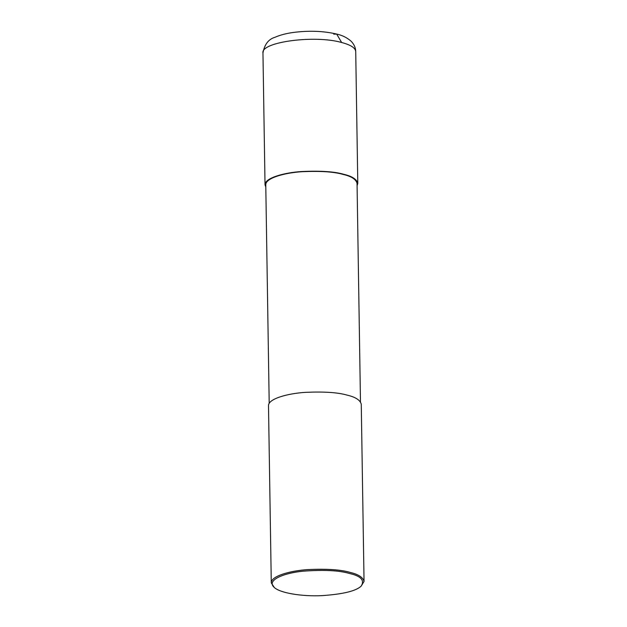 <?xml version="1.0" encoding="UTF-8"?>
<svg xmlns="http://www.w3.org/2000/svg" width="627" height="627" viewBox="0 0 627 627"><rect width="100%" height="100%" fill="white"/><g stroke="black" fill="none" stroke-linecap="round" stroke-linejoin="round"><path stroke-width="0.94" d="M341.644 42.495C350.775 44.917 355.462 47.942 355.721 51.547L355.721 51.555C355.666 47.793 354.137 44.352 351.136 41.233C347.068 37.651 342.24 35.261 336.668 34.062C323.438 30.982 309.025 30.449 293.436 32.447C286.32 33.403 280.183 35.01 275.034 37.259C268.521 39.172 264.492 44.423 262.956 53.013L262.956 53.005C260.66 41.985 314.801 34.759 341.644 42.495L336.668 34.062L333.721 34.156M265.809 187.105L265.025 184.808C264.743 177.935 284.219 172.597 301.877 171.508C320.569 170.662 334.512 171.586 343.714 174.29C352.045 176.218 356.732 179.236 357.79 183.35L357.084 185.67M269.202 403.333L265.77 184.793C265.495 178.029 284.658 172.778 302.034 171.712C320.421 170.873 334.144 171.79 343.196 174.447C351.394 176.344 356.011 179.314 357.045 183.358L360.478 401.899M274.258 587.428L271.279 582.875L268.497 405.661C268.215 398.788 287.691 393.45 305.349 392.361C324.034 391.514 337.984 392.439 347.186 395.143C355.509 397.071 360.204 400.089 361.262 404.203L364.044 581.417L361.215 586.065C356.144 591.026 342.993 594.216 321.753 595.65C301.72 596.614 279.916 592.985 274.258 587.428C265.848 580.257 284.062 572.898 303.358 571.166C323.924 569.684 339.246 570.445 349.333 573.446C360.862 576.009 364.828 580.218 361.215 586.065M271.279 582.875C270.997 576.001 290.473 570.664 308.131 569.575C326.824 568.728 340.767 569.653 349.968 572.357C358.291 574.285 362.986 577.302 364.044 581.417M355.721 51.547L357.79 183.35M262.956 53.005L265.025 184.808"/></g></svg>
